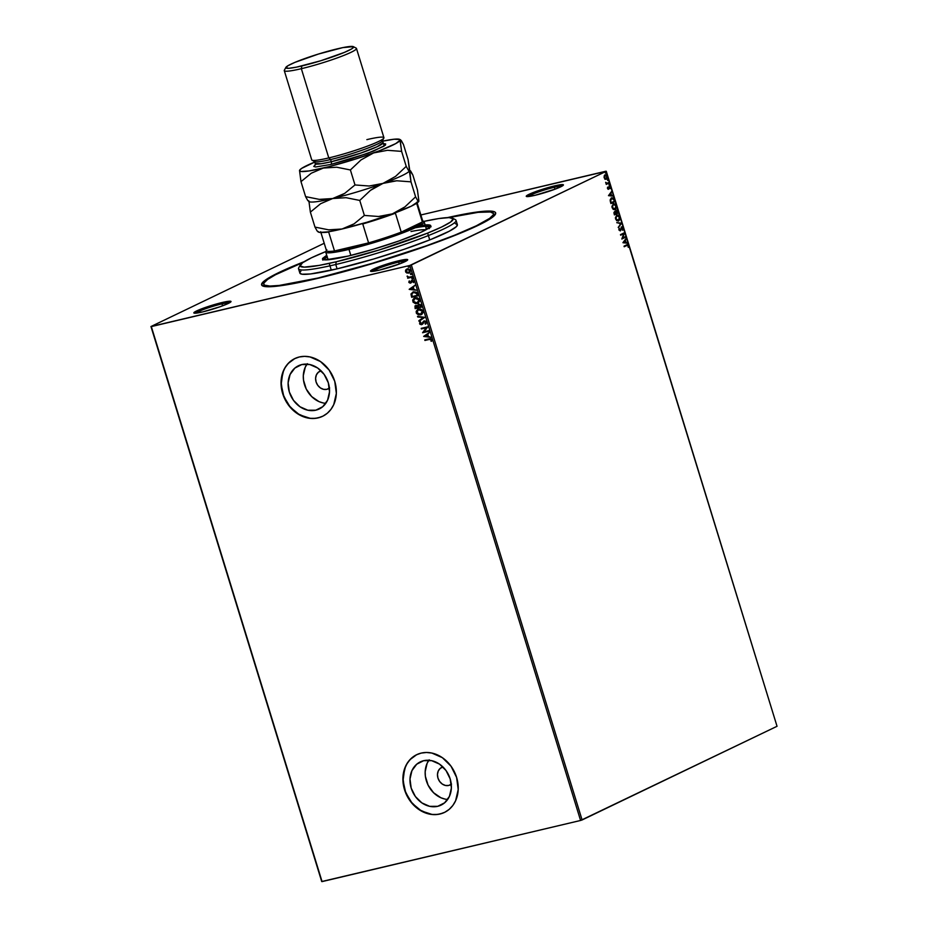 <?xml version="1.0" encoding="UTF-8"?>
<svg xmlns="http://www.w3.org/2000/svg" width="928" height="928" viewBox="0 0 928 928"><rect width="100%" height="100%" fill="white"/><g stroke="black" fill="none" stroke-linecap="round" stroke-linejoin="round"><path stroke-width="1.39" d="M264.631 285.163A120.153 12.018 -17.1 0 0 264.48 286.485A120.153 12.018 162.9 0 1 264.457 286.404L263.784 284.235A120.153 12.018 162.9 0 1 303.015 262.45L275.523 274.734L267.612 279.444L263.97 282.982L263.796 284.27A120.153 12.018 162.9 0 0 318.072 278.006L279.189 285.453L269.874 286.044L264.735 285.209L263.796 284.27M316.912 278.562A122.438 12.238 162.9 0 1 262.554 285.894A122.438 12.238 162.9 0 1 304.256 261.638L279.131 272.426L265.501 280.024L263.088 281.984L261.603 284.942L264.631 286.508L267.798 286.752L283.539 285.302L316.912 278.562L382.591 260.49L427.077 245.816L455.926 234.993L478.129 225.376L491.759 217.778L494.172 215.818L495.645 212.86L494.694 211.897L489.45 211.05L473.721 212.5L447.296 217.639A122.438 12.238 162.9 0 1 495.424 214.252A122.438 12.238 162.9 0 1 316.912 278.562M554.399 187.247A18.305 1.833 -17.1 0 0 527.939 196.585A18.305 1.833 162.9 0 1 554.399 187.247L555.002 189.208L554.399 187.247A18.305 1.833 162.9 0 1 562.171 186.052A18.305 1.833 -17.1 0 0 554.399 187.247L554.642 185.878L554.399 187.247M535.027 195.309A19.453 1.949 162.9 0 1 526.396 196.469A19.453 1.949 162.9 0 1 534.737 191.957A19.453 1.949 162.9 0 1 554.642 185.878L533.983 192.247L526.246 196.318L535.027 195.309L555.686 188.941L563.424 184.869L554.642 185.878A19.453 1.949 162.9 0 1 563.389 185.09A19.453 1.949 162.9 0 1 535.027 195.309M398.669 262.079A18.305 1.833 -17.1 0 0 372.209 271.417A18.305 1.833 162.9 0 1 398.669 262.079L399.272 264.039L398.669 262.079A18.305 1.833 162.9 0 1 406.452 260.884A18.305 1.833 -17.1 0 0 398.669 262.079L398.912 260.722L398.669 262.079M379.308 270.141A19.453 1.949 162.9 0 1 370.666 271.312A19.453 1.949 162.9 0 1 379.018 266.788A19.453 1.949 162.9 0 1 398.912 260.722L378.253 267.078L370.516 271.162L379.308 270.141L399.956 263.784L407.705 259.701L398.912 260.722A19.453 1.949 162.9 0 1 407.67 259.921A19.453 1.949 162.9 0 1 379.308 270.141M221.989 303.862A18.305 1.833 -17.1 0 0 195.53 313.2A18.305 1.833 162.9 0 1 221.989 303.862L222.592 305.822L221.989 303.862A18.305 1.833 162.9 0 1 229.761 302.667A18.305 1.833 -17.1 0 0 221.989 303.862L222.233 302.493L221.989 303.862M202.617 311.924A19.453 1.949 162.9 0 1 193.975 313.084A19.453 1.949 162.9 0 1 202.327 308.572A19.453 1.949 162.9 0 1 222.233 302.493L204.728 307.702L196.608 310.95L193.836 312.933L202.617 311.924L220.122 306.716L228.23 303.468L231.014 301.484L222.233 302.493A19.453 1.949 162.9 0 1 230.979 301.704A19.453 1.949 162.9 0 1 202.617 311.924M329.649 387.916L326.842 389.331A9.732 8.062 64.3 0 1 316.378 382.777A9.732 8.062 64.3 0 1 319.789 371.316A9.732 8.062 64.3 0 1 321.1 370.852M451.518 784.044L448.711 785.459A9.732 8.062 64.3 0 1 438.248 778.905A9.732 8.062 64.3 0 1 441.647 767.444A9.732 8.062 64.3 0 1 442.958 766.98M306.994 364.147A23.989 19.882 -115.7 0 0 306.078 388.693A23.989 19.882 -115.7 0 0 325.821 403.32M315.833 410.188A23.989 19.882 64.3 0 1 290.035 394.017A23.989 19.882 64.3 0 1 298.433 365.76A23.989 19.882 64.3 0 1 301.797 364.565L309.79 364.542L317.643 367.987L324.139 374.39L328.303 382.765L329.51 391.848L327.561 400.246L322.758 406.684L315.833 410.188L307.841 410.222L299.999 406.766L293.492 400.362L289.327 391.987L288.121 382.904L290.07 374.506L294.872 368.068L301.797 364.565A23.989 19.882 64.3 0 1 327.596 380.747A23.989 19.882 64.3 0 1 319.209 408.993A23.989 19.882 64.3 0 1 315.833 410.188L322.248 407.114L315.833 410.188M428.864 760.276A23.989 19.882 -115.7 0 0 427.936 784.821A23.989 19.882 -115.7 0 0 447.679 799.449M437.703 806.316A23.989 19.882 64.3 0 1 411.904 790.146A23.989 19.882 64.3 0 1 420.291 761.888A23.989 19.882 64.3 0 1 423.667 760.693L431.659 760.67L439.501 764.115L446.008 770.518L450.173 778.894L451.379 787.976L449.43 796.375L444.628 802.813L437.703 806.316L429.71 806.351L421.857 802.894L415.361 796.491L411.185 788.116L409.99 779.033L411.939 770.634L416.742 764.196L423.667 760.693A23.989 19.882 64.3 0 1 449.465 776.875A23.989 19.882 64.3 0 1 441.067 805.121A23.989 19.882 64.3 0 1 437.703 806.316L444.106 803.242L437.703 806.316M442.563 813.23L437.459 814.436L432.088 814.459L421.405 810.968L412.136 803.3L405.687 792.616L403.042 780.552L404.608 768.941L406.916 763.86L410.141 759.533L416.753 754.65A32.039 26.564 -115.7 0 0 405.606 792.408A32.039 26.564 -115.7 0 0 440.058 813.984L439.942 814.03A32.039 26.564 64.3 0 1 405.478 792.431A32.039 26.564 64.3 0 1 416.684 754.684A32.039 26.564 64.3 0 1 421.196 753.095L416.289 754.882L411.939 757.77L408.308 761.644L405.524 766.366L402.926 777.594L404.527 789.716L410.095 800.91L418.783 809.46L429.258 814.076L434.675 814.645L439.942 814.03L444.837 812.244L449.187 809.355L452.829 805.481L455.602 800.76L458.212 789.531L456.599 777.409L451.031 766.215L442.354 757.666L431.868 753.06L426.451 752.48L421.196 753.095A32.039 26.564 64.3 0 1 455.66 774.694A32.039 26.564 64.3 0 1 444.442 812.441A32.039 26.564 64.3 0 1 439.942 814.03L440.058 813.984A32.039 26.564 -115.7 0 0 444.512 812.418M320.694 417.101L315.59 418.308L310.23 418.331L299.547 414.839L290.267 407.172L283.829 396.488L281.184 384.424L282.738 372.812L285.047 367.732L288.272 363.405L294.884 358.521A32.039 26.564 -115.7 0 0 283.736 396.279A32.039 26.564 -115.7 0 0 318.188 417.855L318.072 417.902A32.039 26.564 64.3 0 1 283.608 396.302A32.039 26.564 64.3 0 1 294.826 358.556A32.039 26.564 64.3 0 1 299.326 356.967L294.431 358.753L290.081 361.642L286.439 365.516L283.666 370.237L281.056 381.466L282.669 393.588L288.237 404.782L296.914 413.331L307.4 417.948L312.817 418.516L318.072 417.902L322.979 416.115L327.329 413.227L330.96 409.352L333.744 404.631L336.342 393.402L334.741 381.28L329.173 370.086L320.485 361.537L310.01 356.932L304.593 356.352L299.326 356.967A32.039 26.564 64.3 0 1 333.79 378.566A32.039 26.564 64.3 0 1 322.584 416.312A32.039 26.564 64.3 0 1 318.072 417.902L318.188 417.855A32.039 26.564 -115.7 0 0 322.642 416.289M324.22 243.264L150.962 326.528L321.714 881.542L150.962 326.528L324.22 243.264M409.84 265.454L580.58 820.468L322.062 881.6L151.322 326.586L409.84 265.454L150.962 326.528L321.714 881.542L580.58 820.468L409.84 265.454L606.286 171.274L777.038 726.288L582.088 819.969L411.348 264.956L409.84 265.454M409.376 272.902L406.812 272.994L410.13 272.264L409.944 269.549L408.227 268.795L406.51 269.213L405.536 270.431L405.733 272.066L406.812 272.994L405.768 271.498L406.812 272.994L409.271 272.96M410.64 276.892L408.633 277.17L407.079 276.277L408.192 277.472L407.67 278.226L412.426 277.101L412.241 276.521L408.981 277.194L407.114 276.161L408.192 277.472L407.67 278.226L412.426 277.101L410.64 276.892M411.324 282.657L412.612 280.79L413.517 282.611L413.494 280.743L411.672 280.476L410.106 282.564L409.167 281.022L408.877 282.437L410.199 283.168L412.241 280.917L413.517 282.611L413.784 281.254L412.032 280.337L410.222 282.553L409.167 281.022L408.83 282.309L409.387 280.906M413.552 291.821L410.976 294.269L411.649 297.296L418.145 295.707L411.881 297.18L411.533 296.032L411.649 297.296L418.168 295.754L416.521 292.25L413.552 291.821L411.081 293.77L411.649 297.296L418.168 295.754L417.623 293.99L412.844 292.03M418.783 304.198L417.484 305.799L415.883 305.416L415.141 308.63L421.648 307.087L420.802 304.836L418.783 304.198L417.484 305.799L415.002 305.892L415.141 308.63L421.648 307.087L421.184 305.567L418.389 304.338M424.804 317.341L417.507 316.344L423.214 317.666L418.853 320.682L419.05 321.32L424.804 317.341L417.507 316.344L423.214 317.666L418.853 320.682L419.05 321.32L424.804 317.341M428.887 330.623L424.05 331.772L427.715 326.818L421.208 328.35L421.393 328.941L426.242 327.793L422.565 332.746L429.072 331.215L428.887 330.623L424.05 331.772L427.762 326.946L421.208 328.35L421.393 328.941L426.242 327.793L422.565 332.746L429.072 331.215L428.887 330.623M429.27 339.439L431.044 339.59L431.555 341.307L431.856 339.694L430.638 338.65L424.757 339.88L424.931 340.46L429.49 339.323L424.931 340.46L429.27 339.439L431.195 339.857L431.555 341.307L431.856 339.694L429.154 338.836L424.757 339.88L424.931 340.46L425.001 339.822L429.27 339.439M423.702 336.458L430.963 337.363L428.434 336.435L427.785 334.3L429.432 332.386L423.667 336.365L430.963 337.363L428.434 336.435L427.785 334.3L429.432 332.386L423.702 336.458M422.669 324.069L424.804 321.39L426.056 322.341L425.082 323.779L425.975 323.802L426.497 322.294L425.488 321.076L423.632 321.181L421.335 324.139L420.268 323.559L420.79 322.341L419.688 322.724L419.92 324.266L421.544 324.719L424.78 321.506L425.801 322.329L425.558 324.185L426.451 322.132L423.829 321.065M421.532 314.534L423.145 312.516L422.785 310.486L420.581 309.001L417.635 309.465L416.162 311.414L416.544 313.455L418.482 314.847L420.813 314.766L416.475 312.69L421.428 314.592M418.052 303.201L419.665 301.182L419.294 299.152L417.101 297.668L414.143 298.132L412.682 300.092L413.053 302.122L415.35 303.595L417.333 303.444L412.995 301.368L417.936 303.259M409.225 289.385L416.475 290.29L413.958 289.362L413.296 287.216L414.944 285.302L409.19 289.292L416.475 290.29L413.958 289.362L413.296 287.216L414.944 285.302L409.225 289.385M413.157 278.342L412.531 279.061L412.879 278.342L412.055 278.156L412.136 279.026L412.925 278.446L411.846 278.702L412.461 277.982M411.777 273.841L411.15 274.572L411.498 273.853L410.675 273.667L410.756 274.537L411.545 273.957L410.466 274.212L411.081 273.482M409.526 266.522L408.9 267.252L409.248 266.522L408.424 266.348L408.506 267.218L409.294 266.638L408.204 266.893L408.83 266.162M605.16 179.127L606.634 179.034L607.388 177.318L606.808 175.438L605.613 174.766L604.348 175.589L604.07 177.294L605.01 179.034L606.378 179.185L607.237 176.308L605.056 174.893L604.186 175.96L604.186 177.782L605.16 179.127L606.378 179.185M608.06 182.862L606.784 183.268L605.694 182.317L606.274 184.394L609.232 182.978L609.046 182.387L607.016 183.268L605.694 182.317L606.274 184.394L609.232 182.978L606.251 184.312L609.232 182.978L609.046 182.387L607.016 183.268M610.531 188.512L609.986 186.319L609.012 186.563L608.397 188.651L607.55 187.143L607.991 189.208L608.907 188.952L609.615 186.841L610.531 188.512L610.566 187.12L609.325 186.296L608.397 188.651L607.55 187.143L607.48 188.477L608.594 189.219L609.522 186.876L610.531 188.512M610.578 202.42L610.926 203.568L614.962 201.631L613.118 197.873L611.552 197.884L610.253 199.543L610.926 203.568L614.962 201.631L614.046 199.949L614.962 201.631L610.902 203.487L614.591 201.724L614.417 199.856L611.552 197.884L610.16 200.541L610.578 202.42M618.454 212.964L616.726 210.099L613.895 212.698L614.417 214.902L618.454 212.964L614.394 214.82L618.454 212.964L616.285 210.192L615.624 211.886L614.545 211.584L614.417 214.902L618.454 212.964M621.609 223.219L616.784 222.616L620.612 223.636L618.315 227.592L621.609 223.219L618.234 227.314L621.609 223.219L616.784 222.616L620.612 223.636L618.315 227.592L621.609 223.219M625.692 236.501L622.688 237.939L624.521 232.684L620.484 234.633L620.67 235.213L623.674 233.763L621.841 239.03L625.878 237.081L625.692 236.501L622.688 237.939L624.567 232.824L620.484 234.633L620.67 235.213L623.674 233.763L621.841 239.03L625.878 237.081L625.692 236.501M626.899 245.444L627.896 245.317L628.581 247.219L627.699 244.563L624.034 246.152L624.208 246.744L626.899 245.444L624.184 246.662L626.899 245.444L628.186 245.758L628.581 247.219L628.604 245.56L626.76 244.841L624.034 246.152L624.208 246.744L626.899 245.444L628.186 245.758M622.978 242.73L627.769 243.24L626.04 242.44L625.379 240.294L626.238 238.252L622.943 242.637L627.769 243.24L626.04 242.44L625.379 240.294L626.238 238.252L622.978 242.73M621.783 227.499L621.076 227.975L621.888 227.464L622.792 228.242L622.839 230.132L623.245 228.16L622.015 226.826L620.24 230.237L619.417 229.97L619.173 228.195L618.872 229.738L620.461 230.805L622.085 227.453L622.839 230.132L623.198 227.998L622.468 230.225M618.616 220.957L619.776 219.576L619.811 217.001L618.396 215.134L616.981 215.029L615.38 217.686L616.598 220.667L618.616 220.957L619.811 217.001L616.795 215.099L615.589 219.089L618.234 221.084M615.125 209.624L616.285 208.255L616.424 206.016L615.403 204.148L613.686 203.638L611.9 206.352L613.106 209.345L615.125 209.624L616.331 205.68L613.304 203.777L612.097 207.756L614.568 209.786M608.49 195.657L613.28 196.168L611.552 195.367L610.891 193.221L611.749 191.18L608.49 195.657L613.28 196.168L611.552 195.367L610.891 193.221L611.749 191.18L608.49 195.657M609.51 184.974L609.476 184.011L609.51 184.974L609.209 183.988L609.023 184.649M608.13 180.473L608.095 179.51L608.13 180.473L608.316 179.823L607.643 180.148M605.88 173.153L605.833 172.19L605.88 173.153L606.065 172.504L605.392 172.828M605.938 171.216L420.871 214.971L606.286 171.274L411.348 264.956L582.088 819.969L580.58 820.468L777.038 726.288L605.938 171.216M448.781 217.604A120.153 12.018 162.9 0 1 493.476 213.568L494.137 215.748A120.153 12.018 162.9 0 1 494.16 215.83A120.153 12.018 -17.1 0 0 493.29 214.82L489.648 218.358L476.273 225.817L454.488 235.26L426.172 245.874L371.246 263.68L318.072 278.006A120.153 12.018 162.9 0 0 436.032 242.312A120.153 12.018 162.9 0 0 493.476 213.568L493.29 214.82M429.2 759.812L427.112 763.338L425.175 771.736L425.372 776.284L428.11 785.181L433.55 792.721L440.87 797.744L444.883 799.054M451.263 784.253A9.732 8.062 64.3 0 1 450.08 784.984A9.732 8.062 64.3 0 1 448.711 785.459L445.463 785.471L442.285 784.079L439.652 781.48L437.958 778.082L437.471 774.404L438.26 770.994L440.208 768.384L443.016 766.957M307.33 363.683L305.254 367.21L303.305 375.608L303.514 380.155L306.252 389.052L311.692 396.592L319 401.615L323.025 402.926M329.394 388.124A9.732 8.062 64.3 0 1 328.21 388.855A9.732 8.062 64.3 0 1 326.842 389.331L323.605 389.342L320.415 387.95L317.782 385.352L316.088 381.953L315.601 378.276L316.39 374.866L318.339 372.256L321.146 370.829M626.388 244.934L628.604 245.56L628.198 247.312M626.528 245.537L627.815 245.85L626.528 245.537L627.456 245.224M628.244 247.126L628.152 245.433L627.131 244.656M625.948 238.635L625.008 240.387L625.658 242.521L627.572 242.602L627.351 243.194L625.658 242.521L625.008 240.387L625.948 238.635M623.57 242.312L625.542 242.382L623.57 242.312L625.043 240.746L623.57 242.312L625.043 240.746L625.542 242.382L623.57 242.312M625.344 236.663L625.878 237.081L621.806 238.948L625.344 236.663M623.303 233.856L620.635 235.132L623.303 233.856M624.173 232.858L622.317 238.032L624.173 232.858M621.099 229.17L620.449 230.399L621.099 229.17M621.238 227L623.198 227.998L621.609 226.919L620.101 230.33L618.988 229.889L619.173 228.195L618.941 229.993L620.298 230.91L621.714 227.546M620.101 230.33L619.359 229.808M619.997 230.364L618.988 229.889L619.916 230.376M618.988 229.889L620.148 229.808M622.584 230.028L622.827 228.091L621.435 226.931M616.83 222.743L621.574 223.114L616.83 222.743M616.424 215.192L619.811 217.001L618.245 221.038L619.405 219.669L619.533 217.442L618.442 215.493L616.795 215.052M616.969 215.69L618.593 215.922L619.556 218.057L618.431 220.365L615.995 218.869L616.598 215.783L615.624 218.95L616.969 215.69L619.405 217.222L618.431 220.365L617.108 220.574L615.496 218.393L616.9 215.667M618.431 220.365L615.624 218.95L618.06 220.458M615.624 211.886L614.429 211.596M615.914 210.273L617.978 211.433L618.083 213.046L617.282 210.807L616.122 210.204M616.331 210.807L615.89 213.092L616.459 210.772L617.862 212.57L615.983 213.382L615.67 211.491L616.47 210.83M614.092 213.591L614.44 212.222L614.092 213.591M614.73 212.176L615.937 213.498L614.649 214.113L614.359 212.257L615.937 213.498L614.278 214.206L614.614 212.234M616.459 210.772L617.862 212.57L616.354 213.301L616.215 210.818M613.327 203.719L616.331 205.68L614.754 209.716L615.983 208.162L615.96 205.761L612.932 203.858M613.64 204.299L615.299 204.775L616.076 206.735L614.951 209.044L612.503 207.536L613.118 204.45L612.132 207.628L613.489 204.357L615.925 205.888L614.951 209.044L614.116 209.264L612.898 208.858L612.016 207.06L613.42 204.334M614.951 209.044L613.466 208.916L612.503 207.536L614.58 209.125M611.181 197.977L614.046 199.949L613.153 198.244L611.738 197.803M611.888 198.406L610.264 200.75L611.158 202.791L610.636 200.657L611.738 198.476L613.594 199.091L614.371 201.248L610.786 202.872L610.322 199.926L611.575 198.476M611.738 198.476L613.373 198.801L614.371 201.248L611.158 202.791L610.636 200.239L611.703 198.441M611.471 191.562L610.52 193.314L611.181 195.448L613.083 195.53L612.874 196.121L611.181 195.448L610.52 193.314L611.471 191.562M609.081 195.228L611.065 195.309L609.081 195.228L610.554 193.674L609.081 195.228L610.554 193.674L611.065 195.309L609.081 195.228M608.327 188.674L607.434 188.291L607.91 187.375L607.457 188.361L608.258 188.674M607.457 188.361L608.246 188.465M608.954 186.377L610.566 187.12L610.16 188.604M609.847 187.444L609.278 186.308M609.522 186.876L608.223 189.312L609.615 186.841M610.206 188.465L610.218 187.328M609.696 184.324L609.139 185.055M609.244 184.974L608.965 184.057M607.121 183.245L605.682 182.526L606.645 183.35L607.689 182.955M608.316 179.823L607.759 180.566M607.863 180.484L607.585 179.556M604.685 174.986L607.237 176.308L606.007 179.278L604.789 179.208M605.868 179.336L606.982 176.912L605.102 174.858M604.87 175.566L604.174 177.689L604.87 175.566M606.204 178.605L604.546 177.608L605.242 175.473L606.877 176.482L606.842 177.874L605.404 178.791L604.174 177.689L605.45 175.404L606.877 176.482L606.204 178.605L604.174 177.689L605.404 178.791M606.065 172.504L605.508 173.246M605.613 173.153L605.334 172.237M625.043 240.746L625.542 242.382L623.941 242.22L625.043 240.746M610.554 193.674L611.065 195.309L609.452 195.147L610.554 193.674M431.636 341.156L430.952 341.133L431.427 339.741L429.49 339.323L431.184 339.381L431.636 341.156M430.917 337.212L423.934 336.354L430.917 337.212M427.924 336.226L427.425 334.59L427.924 336.226M425.256 336.04L427.193 334.706L427.692 336.342L425.256 336.04L427.193 334.706L427.692 336.342L425.256 336.04M429.049 331.157L422.565 332.746L426.474 327.677L421.393 328.941L421.451 328.292L426.474 327.677L422.785 332.642L429.049 331.157M423.794 321.877L424.374 321.529M421.544 324.719L419.595 323.71L421.544 324.719L422.437 324.174M424.2 320.937L421.335 324.139L420.268 323.559L420.245 321.981L419.595 323.71L420.477 321.865L419.885 323.756L422.02 324.522M422.066 323.582L421.335 324.139M424.131 320.926L422.716 322.596L424.432 320.833M422.298 323.466L421.567 324.046M419.259 321.169L418.853 320.682L423.446 317.55L417.704 316.982L417.786 316.378L423.446 317.55L419.259 321.169M420.581 314.882L423.075 311.135L418.11 309.221M418.748 309.024L416.243 312.806L418.98 308.92M418.4 309.094L416.614 310.683L416.776 313.351L419.073 314.812L421.927 314.337M418.273 309.859L420.639 309.476L422.24 310.439L422.692 312.295L421.521 313.838L420.407 314.29L416.904 312.62L418.366 309.801M418.482 309.743L422.646 311.205L418.934 309.616L421.184 309.871L422.414 311.321L420.407 314.29L418.424 314.174L416.904 312.62L417.136 310.845L418.934 309.616M421.196 314L420.407 314.29M420.628 314.186L422.646 311.205L421.08 314.058M415.883 305.416L415.036 307.435L416.115 305.3M418.261 304.454L417.716 305.683L419.004 304.094M418.679 304.941L420.222 304.86L421.034 306.542L419.189 304.674L418.308 305.869M415.953 306.02L417.275 306.031L417.948 307.272L416.301 305.88L415.674 307.168M415.628 307.876L416.069 305.996L417.855 306.982L415.628 307.876L415.883 306.054L417.043 306.147L417.716 307.388L415.628 307.876M418.377 307.226L418.076 305.985L418.957 304.79L420.825 305.88L421.034 306.542L418.377 307.226L418.598 304.929L419.99 304.976L420.802 306.658L418.377 307.226M417.101 303.549L419.584 299.814L414.63 297.888M415.268 297.702L412.995 301.368L415.5 297.586M414.92 297.76L413.122 299.361L413.285 302.018L415.582 303.491L418.435 303.004M417.704 302.679L419.154 299.872L416.916 302.969L413.668 301.82L413.517 299.79L414.99 298.422L419.154 299.872L415.674 298.178L414.77 298.514L416.162 298.097L418.76 299.106L419.027 301.461L416.916 302.969L413.424 301.287L414.886 298.468M412.902 292.007L411.208 294.164L413.784 291.705M413.25 292.529L416.196 292.575L417.542 295.22L412.136 296.554L411.684 294.443L413.088 292.61M413.192 292.552L416.707 293.062L413.726 292.401L415.964 292.691L417.124 294.698L416.707 293.062L417.31 295.324L417.356 294.582L417.31 295.324L412.136 296.554L411.893 293.642L413.726 292.401M416.44 290.139L409.445 289.269L416.44 290.139M413.447 289.153L412.937 287.518L413.447 289.153M410.779 288.968L412.705 287.634L413.215 289.269L410.779 288.968L412.705 287.634L413.215 289.269L410.779 288.968M411.904 280.36L410.837 282.193L412.264 280.233M412.032 280.337L411.359 280.708M411.823 281.161L412.473 280.813M410.42 283.133L408.83 282.309L411.104 282.773M409.306 281.045L409.329 282.657L411.011 282.889M412.241 278.087L411.846 278.702M412.531 279.061L412.925 278.446M412.148 278.191L412.856 278.922M412.403 277.054L407.67 278.226L407.728 277.588L412.403 277.054M407.311 276.161L408.413 277.368L407.346 276.045M410.849 273.598L410.466 274.212M411.15 274.572L411.545 273.957M410.768 273.69L411.475 274.433M408.68 273.168L410.466 270.442L407.357 268.876L405.838 269.839L405.536 271.602L405.838 269.839L407.589 268.76M407.148 268.9L405.768 270.315L405.965 271.95L407.508 273.052L409.515 272.844M407.299 269.514L409.874 270.582L408.506 272.588L406.128 271.463L407.183 269.572L408.761 269.329L410.153 270.651L409.329 272.24M408.726 272.472L410.106 270.466L407.543 269.456L408.865 269.538L409.944 270.953L409.19 272.31L407.566 272.612L406.197 271.649L406.244 270.396L407.543 269.456M408.598 266.278L408.204 266.893M408.9 267.252L409.294 266.638M408.506 266.371L409.225 267.113M415.442 298.282L417.426 298.41L418.83 299.721L418.795 301.565L417.6 302.725M409.097 272.345L408.506 272.588M300.208 265.037L298.688 267.856A82.395 8.236 -17.1 0 0 335.762 264.503L336.249 261.777A80.098 8.004 162.9 0 1 300.208 265.037A80.098 8.004 162.9 0 1 325.786 251.569M411 231.524A51.492 5.15 162.9 0 1 425.836 229.866M415.141 227.812A55.494 5.545 162.9 0 1 430 227.14L429.919 227.72M428.191 228.485A55.494 5.545 -17.1 0 0 426.23 228.52M425.14 224.97L429.351 224.97L430.673 226.304A56.643 5.661 -17.1 0 0 415.767 227.522M419.398 225.724A56.643 5.661 162.9 0 1 430.754 225.713A56.643 5.661 162.9 0 1 403.68 239.262A56.643 5.661 162.9 0 1 348.07 256.093L325.345 259.886L322.921 259.492L322.561 258.436L326.702 255.258M299.883 273.157L301.925 274.212L310.439 273.969L337.096 268.853L335.762 264.503A82.395 8.236 162.9 0 1 298.538 268.772L299.883 273.122A82.395 8.236 -17.1 0 0 337.096 268.853A82.395 8.236 -17.1 0 0 417.994 244.389A82.395 8.236 -17.1 0 0 457.376 224.669L456.042 220.319A82.395 8.236 162.9 0 1 416.649 240.027A82.395 8.236 162.9 0 1 335.762 264.503L337.096 268.853L373.566 259.04L404.04 249.319L430.65 239.54L449.326 231.188L456.379 226.641L457.365 224.646L455.335 223.59M326.041 251.465L311.53 257.764L302.609 262.728L300.069 265.953L304.117 267.136L319.093 265.408L336.249 261.777L379.216 249.957L427.193 233.276L441.716 226.977L450.625 222.012L453.177 218.799L449.129 217.604L438.828 218.556L423.18 221.548M431.091 226.792L430.65 226.339L427.332 229.019L419.63 232.882L399.028 240.944L373.137 249.342L348.07 256.093A56.643 5.661 162.9 0 1 322.48 259.028L322.816 260.118M448.468 217.674L478.059 212.35L490.494 211.99L493.464 213.533M300.881 271.162L299.999 272.275M327.039 256.348L322.898 259.527M430.65 226.339L425.476 226.061M323.907 259.794L327.259 256.546M425.268 226.362L430 227.128M327.793 258.796A55.494 5.545 -17.1 0 0 326.157 259.875L327.932 258.715M429.293 228.59L425.94 228.532M335.762 264.503A82.395 8.236 -17.1 0 0 420.036 238.774A82.395 8.236 -17.1 0 0 455.393 219.658L452.562 218.173A80.098 8.004 162.9 0 1 418.18 236.756A80.098 8.004 162.9 0 1 336.249 261.777L335.762 264.503M423.829 221.409A80.098 8.004 162.9 0 1 452.562 218.173M416.904 202.095L422.739 221.038A50.356 5.034 -17.1 0 1 422.379 221.966L416.626 203.278L422.379 221.966L401.232 232.128A50.356 5.034 162.9 0 1 368.59 242.892A50.356 5.034 162.9 0 1 349.23 248.043L348.986 249.4A51.492 5.15 -17.1 0 0 401.662 233.322A51.492 5.15 -17.1 0 0 423.76 221.374L422.344 220.632A50.356 5.034 162.9 0 1 422.379 221.966A50.356 5.034 162.9 0 1 401.232 232.128L415.524 226.165L422.379 221.966L401.232 232.128L395.409 213.196A50.356 5.034 162.9 0 1 362.755 223.961L368.59 242.892L334.498 250.954A50.356 5.034 162.9 0 1 326.575 250.084A50.356 5.034 162.9 0 1 326.842 249.713M426.532 229.483L424.166 221.792A51.492 5.15 162.9 0 1 399.55 234.111A51.492 5.15 162.9 0 1 348.986 249.4L350.842 255.42L348.986 249.4A51.492 5.15 162.9 0 1 325.728 252.068L328.094 259.77M326.575 250.084L325.821 251.5A51.492 5.15 -17.1 0 0 348.986 249.4L349.23 248.043A50.356 5.034 162.9 0 1 334.498 250.954L328.663 232.023A50.356 5.034 162.9 0 1 322.921 232.464A50.356 5.034 -17.1 0 0 328.663 232.023L334.498 250.954A50.356 5.034 -17.1 0 1 326.482 250.641L320.659 231.71M368.59 242.892A50.356 5.034 -17.1 0 0 401.232 232.128L395.409 213.196A50.356 5.034 -17.1 0 1 362.755 223.961L368.59 242.892M315.079 165.022L315.265 163.56L321.146 163.746L331.284 161.727A35.473 3.55 -17.1 0 0 366.119 151.194A35.473 3.55 -17.1 0 0 383.067 142.703L382.406 140.522A35.473 3.55 162.9 0 1 365.446 149.014A35.473 3.55 162.9 0 1 330.612 159.546L328.79 157.922L330.612 159.546A35.473 3.55 -17.1 0 0 382.336 140.917L383.844 138.098A37.758 3.77 162.9 0 1 328.79 157.922A37.758 3.77 -17.1 0 0 365.864 146.705A37.758 3.77 -17.1 0 0 383.925 137.68L356.468 48.442A37.758 3.77 162.9 0 1 338.418 57.478A37.758 3.77 162.9 0 1 301.345 68.695A37.758 3.77 -17.1 0 0 339.973 56.898A37.758 3.77 -17.1 0 0 356.178 48.128L353.336 46.644A35.473 3.55 162.9 0 1 338.105 54.88A35.473 3.55 162.9 0 1 301.82 65.958L301.345 68.695L328.79 157.922L301.345 68.695A37.758 3.77 162.9 0 1 284.281 70.644L311.738 159.883A37.758 3.77 -17.1 0 0 328.79 157.922A37.758 3.77 162.9 0 1 312.028 160.196L314.87 161.681A35.473 3.55 -17.1 0 0 330.612 159.546L331.284 161.727A2.285 1.264 -103.3 0 1 330.797 164.453L315.659 166.982L313.745 166.425L316.019 164.21M366.862 139.629A37.758 3.77 162.9 0 1 383.844 138.098M285.87 67.408L284.351 70.226A37.758 3.77 -17.1 0 0 301.345 68.695L301.82 65.958A35.473 3.55 162.9 0 1 285.87 67.408A35.473 3.55 162.9 0 1 337.583 48.778A35.473 3.55 162.9 0 1 353.336 46.644L342.861 47.606L318.559 54.01L294.918 62.373L287.947 65.726L285.801 67.814L288.817 68.301L296.542 67.129L320.856 60.726L344.485 52.362L351.468 49.01L353.556 47.305L353.336 46.644M417.762 200.738L415.593 196.829L410.988 181.842L409.677 170.334L412.821 174.94L417.426 189.915L418.899 201.121L417.762 200.738L415.593 196.829L404.933 206.886L398.924 210.853L392.358 213.869L385.561 215.714L378.543 216.491L364.368 215.424L359.762 200.436L370.423 190.379L376.432 186.412L382.986 183.396L389.783 181.552L396.801 180.774L410.988 181.842L415.593 196.829L404.933 206.886L392.358 213.869A52.641 5.266 -17.1 0 0 418.795 201.364A52.641 5.266 -17.1 0 0 418.818 201.33L418.795 201.364M308.432 201.225L309.302 201.689A52.641 5.266 -17.1 0 0 332.676 198.534A52.641 5.266 -17.1 0 0 382.986 183.396L369.17 186.018L354.995 184.95L344.717 193.372L332.676 198.534L346.063 197.687L359.762 200.436L370.423 190.379L382.986 183.396A52.641 5.266 -17.1 0 0 409.422 170.891A52.641 5.266 162.9 0 1 382.986 183.396A52.641 5.266 162.9 0 1 332.676 198.534L319.29 199.369L305.602 196.632L307.76 200.518L308.896 200.912L310.37 212.118L314.975 227.093L310.37 212.118L320.647 203.696L332.676 198.534A52.641 5.266 162.9 0 1 308.896 200.912L310.37 212.118L320.647 203.696L332.676 198.534L346.063 197.687L359.762 200.436L364.368 215.424L354.09 223.845L342.049 229.007A52.641 5.266 -17.1 0 0 392.358 213.869L411.359 206.144L418.899 201.121L417.426 189.915L412.821 174.94L410.652 171.03M317.805 231.698L318.687 232.162A52.641 5.266 -17.1 0 0 342.049 229.007L328.674 229.842L314.975 227.093L317.132 230.991L319.58 232.418L327.7 231.907L342.049 229.007L328.674 229.842L314.975 227.093L317.132 230.991M409.99 170.334L409.109 169.882A52.641 5.266 162.9 0 1 409.515 170.648L408.39 170.265L406.22 166.356L395.548 176.413L382.986 183.396L396.801 180.774L410.988 181.842L409.352 170.961M345.239 228.091L367.001 222.233L392.358 213.869L378.543 216.491L364.368 215.424L354.09 223.845L345.239 228.091M418.899 201.121L418.667 200.471M315.381 161.785L301.646 168.386L299.524 170.45L300.823 171.483L308.954 170.961L329.115 166.634L354.832 159.268L379.204 150.846L395.711 143.62L400.56 139.838L403.448 144.466L408.053 159.442L409.584 169.163L409.109 170.984M307.76 200.518L305.602 196.632L300.985 181.644L311.274 173.223L323.304 168.061A52.641 5.266 162.9 0 1 299.524 170.45L300.985 181.644L311.274 173.223L323.304 168.061L336.69 167.214L350.39 169.963L361.05 159.906L373.613 152.923A52.641 5.266 162.9 0 1 323.304 168.061L336.69 167.214L350.39 169.963L361.05 159.906L373.613 152.923L387.428 150.301L401.615 151.38L399.922 139.525L394.203 139.212L381.721 141.346M382.707 143.678L385.63 143.898L385.468 145.104L373.671 151.02L351.062 158.885L330.797 164.453A2.285 1.264 76.7 0 0 331.284 161.727L330.612 159.546A35.473 3.55 162.9 0 1 314.592 161.391L315.265 163.56A35.473 3.55 -17.1 0 0 331.284 161.727L360.598 153.143L377.116 146.728L383.067 142.703L384.041 143.817L382.394 143.77M400.142 140.174A52.641 5.266 162.9 0 1 373.613 152.923L387.428 150.301L401.615 151.38L400.142 140.174A52.641 5.266 162.9 0 0 399.736 139.409L400.618 139.861M382.603 141.16A52.641 5.266 162.9 0 1 399.736 139.409M401.279 140.557L403.448 144.466L408.053 159.442L409.515 170.648M408.39 170.265L406.22 166.356L395.548 176.413L382.986 183.396L369.17 186.018L354.995 184.95L344.717 193.372L338.929 196.446L332.676 198.534L326.053 199.497L319.29 199.369L305.602 196.632L300.985 181.644L299.524 170.45A52.641 5.266 162.9 0 1 299.628 170.207A52.641 5.266 162.9 0 1 314.789 162.029M406.22 166.356L401.615 151.38L406.22 166.356M354.995 184.95L350.39 169.963L354.995 184.95M383.716 143.631L384.064 146.148L367.604 153.34L330.797 164.453M429.734 239.911L427.646 233.09M331.296 270.187L329.208 263.378"/></g></svg>
